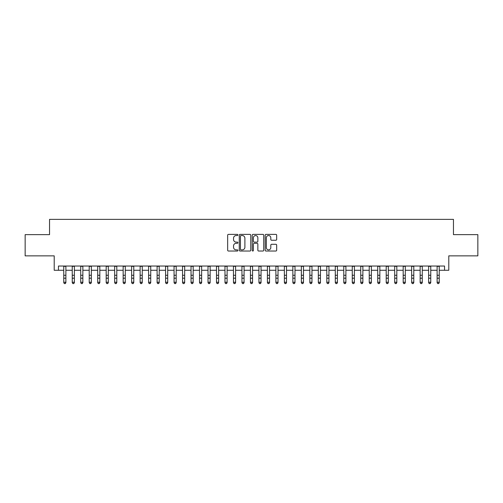 <?xml version="1.0" encoding="UTF-8"?>
<svg xmlns="http://www.w3.org/2000/svg" width="503" height="503" viewBox="0 0 503 503"><rect width="100%" height="100%" fill="white"/><g stroke="black" fill="none" stroke-linecap="round" stroke-linejoin="round"><path stroke-width="0.75" d="M237.925 234.958A0.585 0.585 0 0 0 237.341 234.373L228.494 234.373A0.83 0.83 0 0 0 227.658 235.209L227.658 250.198A0.83 0.83 0 0 0 228.494 251.035L237.341 251.035A0.585 0.585 0 0 0 237.925 250.45A0.585 0.585 0 0 0 237.341 249.865L236.196 249.865A2.666 2.666 0 0 1 233.53 247.199L233.53 245.954A2.666 2.666 0 0 1 236.196 243.289L237.341 243.289A0.585 0.585 0 0 0 237.925 242.704A0.585 0.585 0 0 0 237.341 242.119L236.196 242.119A2.666 2.666 0 0 1 233.53 239.453L233.53 238.208A2.666 2.666 0 0 1 236.196 235.542L237.341 235.542A0.585 0.585 0 0 0 237.925 234.958M275.839 240.245A0.83 0.83 0 0 0 276.675 239.415L276.675 235.209A0.83 0.83 0 0 0 275.839 234.373L266.012 234.373A0.83 0.83 0 0 0 265.182 235.209L265.182 250.198A0.83 0.83 0 0 0 266.012 251.035L275.839 251.035A0.83 0.83 0 0 0 276.675 250.198L276.675 245.118A0.83 0.83 0 0 0 275.839 244.288L271.633 244.288A0.83 0.83 0 0 0 270.803 245.118L270.803 247.639A2.226 2.226 0 0 1 268.577 249.865A2.226 2.226 0 0 1 266.345 247.639L266.345 237.768A2.226 2.226 0 0 1 268.577 235.542A2.226 2.226 0 0 1 270.803 237.768L270.803 239.415A0.83 0.83 0 0 0 271.633 240.245L275.839 240.245M58.455 270.281L58.455 266.037L444.545 266.037L444.545 270.281L448.789 270.281L448.789 255.857L477.85 255.857L477.85 234.643L453.455 234.643L453.455 219.371L49.546 219.371L49.546 234.643L25.15 234.643L25.15 255.857L54.211 255.857L54.211 270.281L63.762 270.281M250.771 235.209A0.83 0.83 0 0 0 249.941 234.373L240.107 234.373A0.83 0.83 0 0 0 239.277 235.209L239.277 250.198A0.83 0.83 0 0 0 240.107 251.035L249.941 251.035A0.83 0.83 0 0 0 250.771 250.198L250.771 235.209M253.059 234.373L262.893 234.373A0.83 0.83 0 0 1 263.723 235.209L263.723 250.198A0.83 0.83 0 0 1 262.893 251.035L258.687 251.035A0.83 0.83 0 0 1 257.85 250.198L257.85 244.118A0.83 0.83 0 0 0 257.02 243.289L254.229 243.289A0.83 0.83 0 0 0 253.393 244.118L253.393 250.45A0.585 0.585 0 0 1 252.814 251.035A0.585 0.585 0 0 1 252.229 250.45L252.229 235.209A0.83 0.83 0 0 1 253.059 234.373M65.88 270.281L72.243 270.281M74.369 270.281L80.732 270.281M82.85 270.281L89.213 270.281M91.339 270.281L97.701 270.281M99.82 270.281L106.183 270.281M108.308 270.281L114.671 270.281M116.79 270.281L123.16 270.281M125.278 270.281L131.641 270.281M133.767 270.281L140.13 270.281M142.248 270.281L148.611 270.281M150.737 270.281L157.099 270.281M159.218 270.281L165.588 270.281M167.706 270.281L174.069 270.281M176.188 270.281L182.558 270.281M184.676 270.281L191.039 270.281M193.165 270.281L199.528 270.281M201.646 270.281L208.009 270.281M210.135 270.281L216.497 270.281M218.616 270.281L224.986 270.281M227.105 270.281L233.467 270.281M235.593 270.281L241.956 270.281M244.074 270.281L250.437 270.281M252.563 270.281L258.926 270.281M261.044 270.281L267.407 270.281M269.533 270.281L275.896 270.281M278.014 270.281L284.384 270.281M286.503 270.281L292.865 270.281M294.991 270.281L301.354 270.281M303.472 270.281L309.835 270.281M311.961 270.281L318.324 270.281M320.442 270.281L326.812 270.281M328.931 270.281L335.294 270.281M337.412 270.281L343.782 270.281M345.901 270.281L352.263 270.281M354.389 270.281L360.752 270.281M362.87 270.281L369.233 270.281M371.359 270.281L377.722 270.281M379.84 270.281L386.21 270.281M388.329 270.281L394.692 270.281M396.817 270.281L403.18 270.281M405.299 270.281L411.661 270.281M413.787 270.281L420.15 270.281M422.269 270.281L428.631 270.281M430.757 270.281L437.12 270.281M439.238 270.281L444.545 270.281M241.025 235.542A0.585 0.585 0 0 0 240.44 236.121L240.44 249.281A0.585 0.585 0 0 0 241.025 249.865L242.232 249.865A2.666 2.666 0 0 0 244.898 247.199L244.898 238.208A2.666 2.666 0 0 0 242.232 235.542L241.025 235.542M257.85 237.812A2.226 2.226 0 0 0 255.625 235.58A2.226 2.226 0 0 0 253.393 237.812L253.393 241.289A0.83 0.83 0 0 0 254.229 242.119L257.02 242.119A0.83 0.83 0 0 0 257.85 241.289L257.85 237.812M65.88 266.037L65.88 282.699L65.245 283.629L64.397 283.441L65.245 283.629M63.762 266.037L63.762 282.227L65.88 282.227L65.245 283.441M64.397 283.629L63.762 282.699L64.397 283.441M74.369 266.037L74.369 282.699L73.727 283.629L72.878 283.441L73.727 283.629M72.243 266.037L72.243 282.227L74.369 282.227L73.727 283.441M72.878 283.629L72.243 282.699L72.878 283.441M82.85 266.037L82.85 282.699L82.215 283.629L81.367 283.441L82.215 283.629M80.732 266.037L80.732 282.227L82.85 282.227L82.215 283.441M81.367 283.629L80.732 282.699L81.367 283.441M91.339 266.037L91.339 282.699L90.697 283.629L89.855 283.441L90.697 283.629M89.213 266.037L89.213 282.227L91.339 282.227L90.697 283.441M89.855 283.629L89.213 282.699L89.855 283.441M99.82 266.037L99.82 282.699L99.185 283.629L98.337 283.441L99.185 283.629M97.701 266.037L97.701 282.227L99.82 282.227L99.185 283.441M98.337 283.629L97.701 282.699L98.337 283.441M108.308 266.037L108.308 282.699L107.673 283.629L106.825 283.441L107.673 283.629M106.183 266.037L106.183 282.227L108.308 282.227L107.673 283.441M106.825 283.629L106.183 282.699L106.825 283.441M116.79 266.037L116.79 282.699L116.155 283.629L115.306 283.441L116.155 283.629M114.671 266.037L114.671 282.227L116.79 282.227L116.155 283.441M115.306 283.629L114.671 282.699L115.306 283.441M125.278 266.037L125.278 282.699L124.643 283.629L123.795 283.441L124.643 283.629M123.16 266.037L123.16 282.227L125.278 282.227L124.643 283.441M123.795 283.629L123.16 282.699L123.795 283.441M133.767 266.037L133.767 282.699L133.125 283.629L132.276 283.441L133.125 283.629M131.641 266.037L131.641 282.227L133.767 282.227L133.125 283.441M132.276 283.629L131.641 282.699L132.276 283.441M142.248 266.037L142.248 282.699L141.613 283.629L140.765 283.441L141.613 283.629M140.13 266.037L140.13 282.227L142.248 282.227L141.613 283.441M140.765 283.629L140.13 282.699L140.765 283.441M150.737 266.037L150.737 282.699L150.101 283.629L149.253 283.441L150.101 283.629M148.611 266.037L148.611 282.227L150.737 282.227L150.101 283.441M149.253 283.629L148.611 282.699L149.253 283.441M159.218 266.037L159.218 282.699L158.583 283.629L157.735 283.441L158.583 283.629M157.099 266.037L157.099 282.227L159.218 282.227L158.583 283.441M157.735 283.629L157.099 282.699L157.735 283.441M167.706 266.037L167.706 282.699L167.071 283.629L166.223 283.441L167.071 283.629M165.588 266.037L165.588 282.227L167.706 282.227L167.071 283.441M166.223 283.629L165.588 282.699L166.223 283.441M176.188 266.037L176.188 282.699L175.553 283.629L174.704 283.441L175.553 283.629M174.069 266.037L174.069 282.227L176.188 282.227L175.553 283.441M174.704 283.629L174.069 282.699L174.704 283.441M184.676 266.037L184.676 282.699L184.041 283.629L183.193 283.441L184.041 283.629M182.558 266.037L182.558 282.227L184.676 282.227L184.041 283.441M183.193 283.629L182.558 282.699L183.193 283.441M193.165 266.037L193.165 282.699L192.523 283.629L191.674 283.441L192.523 283.629M191.039 266.037L191.039 282.227L193.165 282.227L192.523 283.441M191.674 283.629L191.039 282.699L191.674 283.441M201.646 266.037L201.646 282.699L201.011 283.629L200.163 283.441L201.011 283.629M199.528 266.037L199.528 282.227L201.646 282.227L201.011 283.441M200.163 283.629L199.528 282.699L200.163 283.441M210.135 266.037L210.135 282.699L209.5 283.629L208.651 283.441L209.5 283.629M208.009 266.037L208.009 282.227L210.135 282.227L209.5 283.441M208.651 283.629L208.009 282.699L208.651 283.441M218.616 266.037L218.616 282.699L217.981 283.629L217.133 283.441L217.981 283.629M216.497 266.037L216.497 282.227L218.616 282.227L217.981 283.441M217.133 283.629L216.497 282.699L217.133 283.441M227.105 266.037L227.105 282.699L226.469 283.629L225.621 283.441L226.469 283.629M224.986 266.037L224.986 282.227L227.105 282.227L226.469 283.441M225.621 283.629L224.986 282.699L225.621 283.441M235.593 266.037L235.593 282.699L234.951 283.629L234.102 283.441L234.951 283.629M233.467 266.037L233.467 282.227L235.593 282.227L234.951 283.441M234.102 283.629L233.467 282.699L234.102 283.441M244.074 266.037L244.074 282.699L243.439 283.629L242.591 283.441L243.439 283.629M241.956 266.037L241.956 282.227L244.074 282.227L243.439 283.441M242.591 283.629L241.956 282.699L242.591 283.441M252.563 266.037L252.563 282.699L251.921 283.629L251.079 283.441L251.921 283.629M250.437 266.037L250.437 282.227L252.563 282.227L251.921 283.441M251.079 283.629L250.437 282.699L251.079 283.441M261.044 266.037L261.044 282.699L260.409 283.629L259.561 283.441L260.409 283.629M258.926 266.037L258.926 282.227L261.044 282.227L260.409 283.441M259.561 283.629L258.926 282.699L259.561 283.441M269.533 266.037L269.533 282.699L268.898 283.629L268.049 283.441L268.898 283.629M267.407 266.037L267.407 282.227L269.533 282.227L268.898 283.441M268.049 283.629L267.407 282.699L268.049 283.441M278.014 266.037L278.014 282.699L277.379 283.629L276.531 283.441L277.379 283.629M275.896 266.037L275.896 282.227L278.014 282.227L277.379 283.441M276.531 283.629L275.896 282.699L276.531 283.441M286.503 266.037L286.503 282.699L285.867 283.629L285.019 283.441L285.867 283.629M284.384 266.037L284.384 282.227L286.503 282.227L285.867 283.441M285.019 283.629L284.384 282.699L285.019 283.441M294.991 266.037L294.991 282.699L294.349 283.629L293.501 283.441L294.349 283.629M292.865 266.037L292.865 282.227L294.991 282.227L294.349 283.441M293.501 283.629L292.865 282.699L293.501 283.441M303.472 266.037L303.472 282.699L302.837 283.629L301.989 283.441L302.837 283.629M301.354 266.037L301.354 282.227L303.472 282.227L302.837 283.441M301.989 283.629L301.354 282.699L301.989 283.441M311.961 266.037L311.961 282.699L311.326 283.629L310.477 283.441L311.326 283.629M309.835 266.037L309.835 282.227L311.961 282.227L311.326 283.441M310.477 283.629L309.835 282.699L310.477 283.441M320.442 266.037L320.442 282.699L319.807 283.629L318.959 283.441L319.807 283.629M318.324 266.037L318.324 282.227L320.442 282.227L319.807 283.441M318.959 283.629L318.324 282.699L318.959 283.441M328.931 266.037L328.931 282.699L328.296 283.629L327.447 283.441L328.296 283.629M326.812 266.037L326.812 282.227L328.931 282.227L328.296 283.441M327.447 283.629L326.812 282.699L327.447 283.441M337.412 266.037L337.412 282.699L336.777 283.629L335.929 283.441L336.777 283.629M335.294 266.037L335.294 282.227L337.412 282.227L336.777 283.441M335.929 283.629L335.294 282.699L335.929 283.441M345.901 266.037L345.901 282.699L345.265 283.629L344.417 283.441L345.265 283.629M343.782 266.037L343.782 282.227L345.901 282.227L345.265 283.441M344.417 283.629L343.782 282.699L344.417 283.441M354.389 266.037L354.389 282.699L353.747 283.629L352.899 283.441L353.747 283.629M352.263 266.037L352.263 282.227L354.389 282.227L353.747 283.441M352.899 283.629L352.263 282.699L352.899 283.441M362.87 266.037L362.87 282.699L362.235 283.629L361.387 283.441L362.235 283.629M360.752 266.037L360.752 282.227L362.87 282.227L362.235 283.441M361.387 283.629L360.752 282.699L361.387 283.441M371.359 266.037L371.359 282.699L370.724 283.629L369.875 283.441L370.724 283.629M369.233 266.037L369.233 282.227L371.359 282.227L370.724 283.441M369.875 283.629L369.233 282.699L369.875 283.441M379.84 266.037L379.84 282.699L379.205 283.629L378.357 283.441L379.205 283.629M377.722 266.037L377.722 282.227L379.84 282.227L379.205 283.441M378.357 283.629L377.722 282.699L378.357 283.441M388.329 266.037L388.329 282.699L387.694 283.629L386.845 283.441L387.694 283.629M386.21 266.037L386.21 282.227L388.329 282.227L387.694 283.441M386.845 283.629L386.21 282.699L386.845 283.441M396.817 266.037L396.817 282.699L396.175 283.629L395.327 283.441L396.175 283.629M394.692 266.037L394.692 282.227L396.817 282.227L396.175 283.441M395.327 283.629L394.692 282.699L395.327 283.441M405.299 266.037L405.299 282.699L404.664 283.629L403.815 283.441L404.664 283.629M403.18 266.037L403.18 282.227L405.299 282.227L404.664 283.441M403.815 283.629L403.18 282.699L403.815 283.441M413.787 266.037L413.787 282.699L413.145 283.629L412.303 283.441L413.145 283.629M411.661 266.037L411.661 282.227L413.787 282.227L413.145 283.441M412.303 283.629L411.661 282.699L412.303 283.441M422.269 266.037L422.269 282.699L421.633 283.629L420.785 283.441L421.633 283.629M420.15 266.037L420.15 282.227L422.269 282.227L421.633 283.441M420.785 283.629L420.15 282.699L420.785 283.441M430.757 266.037L430.757 282.699L430.122 283.629L429.273 283.441L430.122 283.629M428.631 266.037L428.631 282.227L430.757 282.227L430.122 283.441M429.273 283.629L428.631 282.699L429.273 283.441M439.238 266.037L439.238 282.699L438.603 283.629L437.755 283.441L438.603 283.629M437.12 266.037L437.12 282.227L439.238 282.227L438.603 283.441M437.755 283.629L437.12 282.699L437.755 283.441M65.88 275.273L63.762 275.273M65.88 278.184L63.762 278.184M65.88 266.313L63.762 266.313M74.369 275.273L72.243 275.273M74.369 278.184L72.243 278.184M74.369 266.313L72.243 266.313M82.85 275.273L80.732 275.273M82.85 278.184L80.732 278.184M82.85 266.313L80.732 266.313M91.339 275.273L89.213 275.273M91.339 278.184L89.213 278.184M91.339 266.313L89.213 266.313M99.82 275.273L97.701 275.273M99.82 278.184L97.701 278.184M99.82 266.313L97.701 266.313M108.308 275.273L106.183 275.273M108.308 278.184L106.183 278.184M108.308 266.313L106.183 266.313M116.79 275.273L114.671 275.273M116.79 278.184L114.671 278.184M116.79 266.313L114.671 266.313M125.278 275.273L123.16 275.273M125.278 278.184L123.16 278.184M125.278 266.313L123.16 266.313M133.767 275.273L131.641 275.273M133.767 278.184L131.641 278.184M133.767 266.313L131.641 266.313M142.248 275.273L140.13 275.273M142.248 278.184L140.13 278.184M142.248 266.313L140.13 266.313M150.737 275.273L148.611 275.273M150.737 278.184L148.611 278.184M150.737 266.313L148.611 266.313M159.218 275.273L157.099 275.273M159.218 278.184L157.099 278.184M159.218 266.313L157.099 266.313M167.706 275.273L165.588 275.273M167.706 278.184L165.588 278.184M167.706 266.313L165.588 266.313M176.188 275.273L174.069 275.273M176.188 278.184L174.069 278.184M176.188 266.313L174.069 266.313M184.676 275.273L182.558 275.273M184.676 278.184L182.558 278.184M184.676 266.313L182.558 266.313M193.165 275.273L191.039 275.273M193.165 278.184L191.039 278.184M193.165 266.313L191.039 266.313M201.646 275.273L199.528 275.273M201.646 278.184L199.528 278.184M201.646 266.313L199.528 266.313M210.135 275.273L208.009 275.273M210.135 278.184L208.009 278.184M210.135 266.313L208.009 266.313M218.616 275.273L216.497 275.273M218.616 278.184L216.497 278.184M218.616 266.313L216.497 266.313M227.105 275.273L224.986 275.273M227.105 278.184L224.986 278.184M227.105 266.313L224.986 266.313M235.593 275.273L233.467 275.273M235.593 278.184L233.467 278.184M235.593 266.313L233.467 266.313M244.074 275.273L241.956 275.273M244.074 278.184L241.956 278.184M244.074 266.313L241.956 266.313M252.563 275.273L250.437 275.273M252.563 278.184L250.437 278.184M252.563 266.313L250.437 266.313M261.044 275.273L258.926 275.273M261.044 278.184L258.926 278.184M261.044 266.313L258.926 266.313M269.533 275.273L267.407 275.273M269.533 278.184L267.407 278.184M269.533 266.313L267.407 266.313M278.014 275.273L275.896 275.273M278.014 278.184L275.896 278.184M278.014 266.313L275.896 266.313M286.503 275.273L284.384 275.273M286.503 278.184L284.384 278.184M286.503 266.313L284.384 266.313M294.991 275.273L292.865 275.273M294.991 278.184L292.865 278.184M294.991 266.313L292.865 266.313M303.472 275.273L301.354 275.273M303.472 278.184L301.354 278.184M303.472 266.313L301.354 266.313M311.961 275.273L309.835 275.273M311.961 278.184L309.835 278.184M311.961 266.313L309.835 266.313M320.442 275.273L318.324 275.273M320.442 278.184L318.324 278.184M320.442 266.313L318.324 266.313M328.931 275.273L326.812 275.273M328.931 278.184L326.812 278.184M328.931 266.313L326.812 266.313M337.412 275.273L335.294 275.273M337.412 278.184L335.294 278.184M337.412 266.313L335.294 266.313M345.901 275.273L343.782 275.273M345.901 278.184L343.782 278.184M345.901 266.313L343.782 266.313M354.389 275.273L352.263 275.273M354.389 278.184L352.263 278.184M354.389 266.313L352.263 266.313M362.87 275.273L360.752 275.273M362.87 278.184L360.752 278.184M362.87 266.313L360.752 266.313M371.359 275.273L369.233 275.273M371.359 278.184L369.233 278.184M371.359 266.313L369.233 266.313M379.84 275.273L377.722 275.273M379.84 278.184L377.722 278.184M379.84 266.313L377.722 266.313M388.329 275.273L386.21 275.273M388.329 278.184L386.21 278.184M388.329 266.313L386.21 266.313M396.817 275.273L394.692 275.273M396.817 278.184L394.692 278.184M396.817 266.313L394.692 266.313M405.299 275.273L403.18 275.273M405.299 278.184L403.18 278.184M405.299 266.313L403.18 266.313M413.787 275.273L411.661 275.273M413.787 278.184L411.661 278.184M413.787 266.313L411.661 266.313M422.269 275.273L420.15 275.273M422.269 278.184L420.15 278.184M422.269 266.313L420.15 266.313M430.757 275.273L428.631 275.273M430.757 278.184L428.631 278.184M430.757 266.313L428.631 266.313M439.238 275.273L437.12 275.273M439.238 278.184L437.12 278.184M439.238 266.313L437.12 266.313"/></g></svg>
